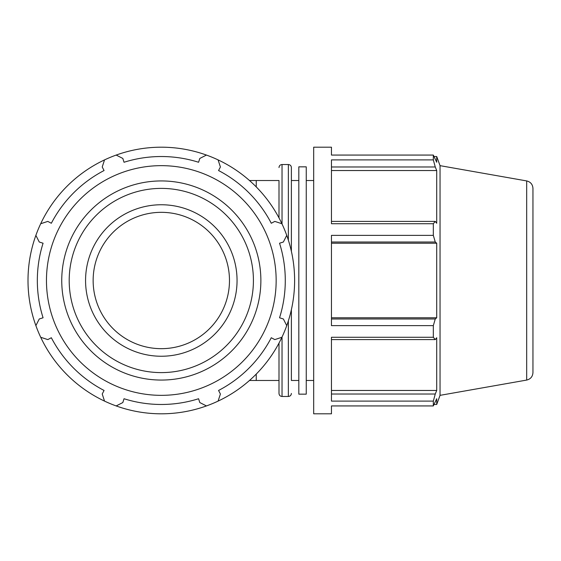 <?xml version="1.0" encoding="UTF-8"?>
<svg xmlns="http://www.w3.org/2000/svg" width="561" height="561" viewBox="0 0 561 561"><rect width="100%" height="100%" fill="white"/><g stroke="black" fill="none" stroke-linecap="round" stroke-linejoin="round"><path stroke-width="0.84" d="M116.169 405.933A133.308 133.308 0 0 0 206.448 405.933L199.793 402.553L198.587 398.738A123.974 123.974 0 0 1 124.03 398.738L122.831 402.553L116.169 405.933A133.308 133.308 0 0 1 104.535 401.108L102.221 394.011L104.066 390.463A123.974 123.974 0 0 1 51.346 337.743L47.797 339.594L40.701 337.273A133.308 133.308 0 0 0 104.535 401.108M218.089 401.108A133.308 133.308 0 0 0 281.924 337.273L274.827 339.594L271.279 337.743A123.974 123.974 0 0 1 218.559 390.463L220.403 394.011L218.089 401.108A133.308 133.308 0 0 1 206.448 405.933M35.876 325.639L39.263 318.985L43.071 317.778A123.974 123.974 0 0 1 43.071 243.222L39.263 242.015L35.876 235.361A133.308 133.308 0 0 0 40.701 337.273M40.701 223.727L47.797 221.406L51.346 223.257A123.974 123.974 0 0 1 104.066 170.537L102.221 166.989L104.535 159.892A133.308 133.308 0 0 0 35.876 235.361M286.741 325.639A133.308 133.308 0 0 0 286.741 235.361L283.361 242.015L279.546 243.222A123.974 123.974 0 0 1 279.546 317.778L283.361 318.985L286.741 325.639A133.308 133.308 0 0 1 281.924 337.273M116.169 155.067L122.831 158.447L124.03 162.262A123.974 123.974 0 0 1 198.587 162.262L199.793 158.447L206.448 155.067A133.308 133.308 0 0 0 104.535 159.892M218.089 159.892L220.403 166.989L218.559 170.537A123.974 123.974 0 0 1 271.279 223.257L274.827 221.406L281.924 223.727A133.308 133.308 0 0 0 206.448 155.067M331.46 339.594L435.266 339.594L433.323 337.273L331.46 337.273L331.46 401.108L433.323 401.108L435.266 394.011L331.46 394.011M526.688 180.93C530.58 181.911 532.662 184.394 532.95 188.391L532.95 372.609C532.662 376.606 530.58 379.089 526.688 380.07L526.688 180.93L440.041 165.656L440.041 395.344L436.717 404.474L436.717 398.738L433.323 405.933L331.46 405.933L331.46 413.808L313.683 413.808L313.683 147.192L331.46 147.192L331.46 155.067L433.323 155.067L436.717 162.262L436.717 156.526L434.165 156.526M331.46 242.015L435.266 242.015L433.323 235.361L331.46 235.361L331.46 325.639L433.323 325.639L435.266 318.985L331.46 318.985M331.46 166.989L435.266 166.989L433.323 159.892L331.46 159.892L331.46 223.727L433.323 223.727L435.266 221.406L331.46 221.406M331.46 170.537L436.717 170.537L436.717 223.257L435.266 221.406M435.266 166.989L436.717 170.537M331.46 243.222L436.717 243.222L436.717 317.778L435.266 318.985M435.266 242.015L436.717 243.222M331.46 317.778L436.717 317.778M435.266 339.594L436.717 337.743L436.717 390.463L435.266 394.011M331.46 390.463L436.717 390.463M278.999 343.115L278.999 393.443L278.999 343.115M278.999 180.523L278.999 217.885L278.999 180.523L256.237 180.523L256.237 186.911M161.309 348.669A68.169 68.169 0 0 1 93.14 280.5A68.169 68.169 0 0 1 161.309 212.331A68.169 68.169 0 0 1 229.477 280.5A68.169 68.169 0 0 1 161.309 348.669M286.741 235.361A133.308 133.308 0 0 0 281.924 223.727M85.567 280.5A75.742 75.742 0 0 1 199.183 214.905A75.742 75.742 0 0 1 199.183 346.095A75.742 75.742 0 0 1 85.567 280.5A75.742 75.742 0 0 0 199.183 346.095A75.742 75.742 0 0 0 199.183 214.905A75.742 75.742 0 0 0 85.567 280.5M46.465 280.5A114.844 114.844 0 0 0 218.734 379.958A114.844 114.844 0 0 0 218.734 181.042A114.844 114.844 0 0 0 46.465 280.5M433.323 325.639L433.323 337.273M433.323 401.108L433.323 405.933M433.323 155.067L433.323 159.892M433.323 223.727L433.323 235.361M291.383 251.328L291.383 167.557L291.383 180.523L298.817 180.523M291.383 380.477L291.383 309.672L291.383 380.477L298.817 380.477M532.95 280.5L532.95 356.242M298.817 280.5L298.817 394.159L306.25 394.159L306.25 166.841L298.817 166.841L298.817 280.5M256.237 374.089L256.237 380.477L249.484 380.477M61.745 280.5A99.57 99.57 0 0 0 211.097 366.726A99.57 99.57 0 0 0 211.097 194.274A99.57 99.57 0 0 0 61.745 280.5M69.199 280.5A92.109 92.109 0 0 1 207.367 200.733A92.109 92.109 0 0 1 207.367 360.267A92.109 92.109 0 0 1 69.199 280.5M288.354 320.878L288.354 396.473C290.191 396.297 291.208 395.288 291.383 393.443M282.029 223.951L282.029 164.527L288.354 164.527L288.354 240.122M288.354 396.473L282.029 396.473L282.029 337.049M256.237 180.523L249.484 180.523M256.237 380.477L278.999 380.477M440.041 165.656L436.717 156.526M288.354 164.527C290.191 164.703 291.208 165.712 291.383 167.557M282.029 164.527C280.184 164.703 279.175 165.712 278.999 167.557M282.029 396.473C280.184 396.297 279.175 395.288 278.999 393.443M434.165 404.474L436.717 404.474M526.688 380.07L440.041 395.344M306.25 380.477L313.683 380.477M306.25 180.523L313.683 180.523"/></g></svg>
